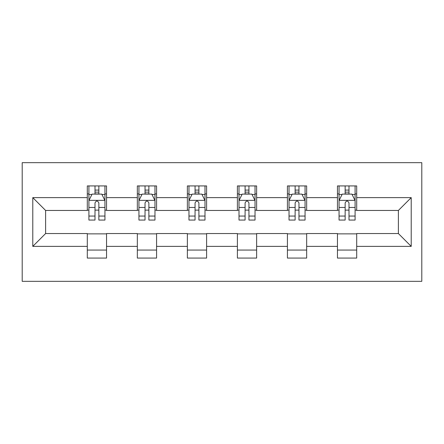 <?xml version="1.0" encoding="UTF-8"?>
<svg xmlns="http://www.w3.org/2000/svg" width="444" height="444" viewBox="0 0 444 444"><rect width="100%" height="100%" fill="white"/><g stroke="black" fill="none" stroke-linecap="round" stroke-linejoin="round"><path stroke-width="0.67" d="M22.2 281.329L421.8 281.329L421.8 162.671L22.2 162.671L22.2 281.329M356.699 197.624L356.699 185.919L337.457 185.919L337.457 197.624L306.665 197.624L306.665 185.919L287.423 185.919L287.423 197.624L256.638 197.624L256.638 185.919L237.396 185.919L237.396 197.624L206.604 197.624L206.604 185.919L187.362 185.919L187.362 197.624L156.577 197.624L156.577 185.919L137.335 185.919L137.335 197.624L106.543 197.624L106.543 185.919L87.302 185.919L87.302 197.624L32.784 197.624L32.784 246.376L45.61 233.544L87.302 233.544L87.302 258.081L106.543 258.081L106.543 233.544L137.335 233.544L137.335 258.081L156.577 258.081L156.577 233.544L187.362 233.544L187.362 258.081L206.604 258.081L206.604 233.544L237.396 233.544L237.396 258.081L256.638 258.081L256.638 233.544L287.423 233.544L287.423 258.081L306.665 258.081L306.665 233.544L337.457 233.544L337.457 258.081L356.699 258.081L356.699 233.544L398.39 233.544L398.39 210.456L356.699 210.456L356.699 197.624L411.216 197.624L411.216 246.376L356.699 246.376M337.457 246.376L306.665 246.376M287.423 246.376L256.638 246.376M237.396 246.376L206.604 246.376M187.362 246.376L156.577 246.376M137.335 246.376L106.543 246.376M87.302 246.376L32.784 246.376M337.457 197.624L337.457 210.456L306.665 210.456L306.665 197.624M287.423 197.624L287.423 210.456L256.638 210.456L256.638 197.624M237.396 197.624L237.396 210.456L206.604 210.456L206.604 197.624M187.362 197.624L187.362 210.456L156.577 210.456L156.577 197.624M137.335 197.624L137.335 210.456L106.543 210.456L106.543 197.624M87.302 197.624L87.302 210.456L45.61 210.456L32.784 197.624M45.61 210.456L45.61 233.544M411.216 246.376L398.39 233.544M398.39 210.456L411.216 197.624M87.302 193.939L88.905 193.939M94.999 193.939L98.851 193.939M104.945 193.939L106.543 193.939M87.302 210.134L88.905 210.134M94.999 210.134L98.851 210.134M104.945 210.134L106.543 210.134M87.302 233.866L106.543 233.866M87.302 250.061L106.543 250.061M137.335 233.866L156.577 233.866M137.335 250.061L156.577 250.061M137.335 193.939L138.939 193.939M145.033 193.939L148.879 193.939M154.973 193.939L156.577 193.939M137.335 210.134L138.939 210.134M145.033 210.134L148.879 210.134M154.973 210.134L156.577 210.134M187.362 233.866L206.604 233.866M187.362 250.061L206.604 250.061M187.362 193.939L188.966 193.939M195.06 193.939L198.906 193.939M205 193.939L206.604 193.939M187.362 210.134L188.966 210.134M195.06 210.134L198.906 210.134M205 210.134L206.604 210.134M237.396 233.866L256.638 233.866M237.396 250.061L256.638 250.061M237.396 193.939L239 193.939M245.094 193.939L248.94 193.939M255.034 193.939L256.638 193.939M237.396 210.134L239 210.134M245.094 210.134L248.94 210.134M255.034 210.134L256.638 210.134M287.423 233.866L306.665 233.866M287.423 250.061L306.665 250.061M287.423 193.939L289.027 193.939M295.121 193.939L298.967 193.939M305.061 193.939L306.665 193.939M287.423 210.134L289.027 210.134M295.121 210.134L298.967 210.134M305.061 210.134L306.665 210.134M337.457 233.866L356.699 233.866M337.457 250.061L356.699 250.061M337.457 193.939L339.055 193.939M345.149 193.939L349.001 193.939M355.095 193.939L356.699 193.939M337.457 210.134L339.055 210.134M345.149 210.134L349.001 210.134M355.095 210.134L356.699 210.134M98.851 190.088L94.999 190.088M104.945 216.056L98.851 216.056L98.851 220.074L104.945 220.074L104.945 200.51L101.737 194.1L92.113 194.1L88.905 200.51L88.905 220.074L94.999 220.074L94.999 216.056L88.905 216.056M88.905 200.51L88.905 185.919M104.945 200.51L104.945 185.919M94.999 194.1L94.999 185.919M98.851 185.919L98.851 194.1M98.851 216.056L98.851 202.919C97.569 200.449 96.287 200.449 94.999 202.919L94.999 216.056M148.879 190.088L145.033 190.088M154.973 216.056L148.879 216.056L148.879 220.074L154.973 220.074L154.973 200.51L151.765 194.1L142.147 194.1L138.939 200.51L138.939 220.074L145.033 220.074L145.033 216.056L138.939 216.056M138.939 200.51L138.939 185.919M154.973 200.51L154.973 185.919M145.033 194.1L145.033 185.919M148.879 185.919L148.879 194.1M148.879 216.056L148.879 202.919C147.597 200.449 146.315 200.449 145.033 202.919L145.033 216.056M198.906 190.088L195.06 190.088M205 216.056L198.906 216.056L198.906 220.074L205 220.074L205 200.51L201.798 194.1L192.174 194.1L188.966 200.51L188.966 220.074L195.06 220.074L195.06 216.056L188.966 216.056M188.966 200.51L188.966 185.919M205 200.51L205 185.919M195.06 194.1L195.06 185.919M198.906 185.919L198.906 194.1M198.906 216.056L198.906 202.919C197.63 200.449 196.348 200.449 195.06 202.919L195.06 216.056M248.94 190.088L245.094 190.088M255.034 216.056L248.94 216.056L248.94 220.074L255.034 220.074L255.034 200.51L251.826 194.1L242.202 194.1L239 200.51L239 220.074L245.094 220.074L245.094 216.056L239 216.056M239 200.51L239 185.919M255.034 200.51L255.034 185.919M245.094 194.1L245.094 185.919M248.94 185.919L248.94 194.1M248.94 216.056L248.94 202.919C247.658 200.449 246.376 200.449 245.094 202.919L245.094 216.056M298.967 190.088L295.121 190.088M305.061 216.056L298.967 216.056L298.967 220.074L305.061 220.074L305.061 200.51L301.853 194.1L292.235 194.1L289.027 200.51L289.027 220.074L295.121 220.074L295.121 216.056L289.027 216.056M289.027 200.51L289.027 185.919M305.061 200.51L305.061 185.919M295.121 194.1L295.121 185.919M298.967 185.919L298.967 194.1M298.967 216.056L298.967 202.919C297.691 200.449 296.403 200.449 295.121 202.919L295.121 216.056M349.001 190.088L345.149 190.088M355.095 216.056L349.001 216.056L349.001 220.074L355.095 220.074L355.095 200.51L351.887 194.1L342.263 194.1L339.055 200.51L339.055 220.074L345.149 220.074L345.149 216.056L339.055 216.056M339.055 200.51L339.055 185.919M355.095 200.51L355.095 185.919M345.149 194.1L345.149 185.919M349.001 185.919L349.001 194.1M349.001 216.056L349.001 202.919C347.719 200.449 346.437 200.449 345.149 202.919L345.149 216.056M104.862 200.355L88.989 200.355M88.905 194.483L91.919 194.483M101.926 194.483L104.945 194.483M94.999 207.459L88.905 207.459M104.945 207.459L98.851 207.459M98.851 192.13L94.999 192.13M154.895 200.355L139.016 200.355M138.939 194.483L141.952 194.483M151.959 194.483L154.973 194.483M145.033 207.459L138.939 207.459M154.973 207.459L148.879 207.459M148.879 192.13L145.033 192.13M204.923 200.355L189.05 200.355M188.966 194.483L191.98 194.483M201.987 194.483L205 194.483M195.06 207.459L188.966 207.459M205 207.459L198.906 207.459M198.906 192.13L195.06 192.13M254.95 200.355L239.077 200.355M239 194.483L242.013 194.483M252.02 194.483L255.034 194.483M245.094 207.459L239 207.459M255.034 207.459L248.94 207.459M248.94 192.13L245.094 192.13M304.984 200.355L289.105 200.355M289.027 194.483L292.041 194.483M302.048 194.483L305.061 194.483M295.121 207.459L289.027 207.459M305.061 207.459L298.967 207.459M298.967 192.13L295.121 192.13M355.011 200.355L339.138 200.355M339.055 194.483L342.074 194.483M352.081 194.483L355.095 194.483M345.149 207.459L339.055 207.459M355.095 207.459L349.001 207.459M349.001 192.13L345.149 192.13"/></g></svg>
